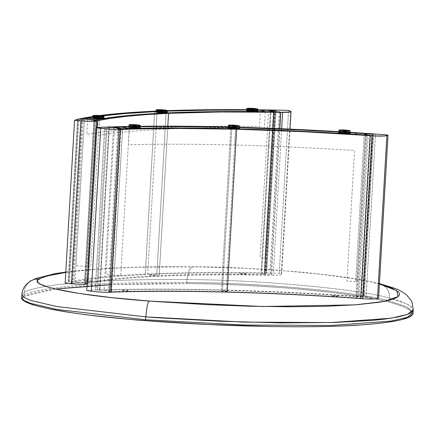 <?xml version="1.0" encoding="UTF-8"?>
<svg xmlns="http://www.w3.org/2000/svg" width="435" height="435" viewBox="0 0 435 435"><rect width="100%" height="100%" fill="white"/><g stroke="black" fill="none" stroke-linecap="round" stroke-linejoin="round"><path stroke-width="0.33" stroke-dasharray="2.17 1.63" d="M379.412 283.984L370.685 281.853L354.248 278.77L322.83 274.474L285.431 270.864L245.568 268.275L195.712 266.769L138.52 267.259L114.345 268.167L92.726 269.51L65.772 272.353L92.726 269.51C147.367 265.654 194.146 266.976 194.2 266.758C258.733 266.981 346.249 274.942 377.265 283.413L379.412 283.984M91.818 281.238L88 281.157L85.271 280.624L89.817 280.542L92.345 280.923L91.818 281.238M155.126 275.556L151.304 275.475L148.574 274.936L153.125 274.86L155.654 275.241L155.126 275.556M245.721 274.137L241.898 274.055L239.168 273.523L244.388 273.506L246.248 273.822L245.721 274.137M337.875 296.273L333.384 296.126L331.323 295.653L335.869 295.577L338.403 295.958L337.875 296.273M227.266 291.417L223.443 291.336L220.714 290.803L225.934 290.787L227.962 291.184L227.266 291.417M128.02 290.912L123.529 290.765L121.468 290.292L126.014 290.216L128.548 290.596L128.02 290.912M34.006 279.433L29.178 282.228C26.154 285.142 24.556 288.454 24.393 292.162C40.672 283.756 102.769 278.944 186.86 279.569L186.691 282.473L186.86 279.569C258.178 279.808 355.341 288.65 389.472 298.002L389.303 300.9L389.472 298.002L407.377 304.065L413.25 309.725L412.924 308.328L411.499 306.642L408.987 304.913L400.695 301.341L389.472 298.002C389.727 294.299 388.651 290.874 386.242 287.725L382.202 284.555L386.242 287.725C388.651 290.874 389.727 294.299 389.472 298.002C355.341 288.65 258.178 279.808 186.86 279.569L189.355 269.814L191.639 267.22L194.2 266.758L191.639 267.22L189.355 269.814L186.86 279.569C102.769 278.944 40.672 283.756 24.393 292.162C24.556 288.454 26.154 285.142 29.178 282.228L32.288 280.14M379.434 283.631L362.779 280.069L347.511 277.573L324.543 274.572L299.748 272.011L272.348 269.809L244.459 268.145L216.864 267.074L164.169 266.688L137.248 267.166L110.887 268.183L85.842 269.858L65.794 272M380.087 283.783L382.202 284.555M21.919 294.685L24.393 292.162L24.224 295.06L24.393 292.162L21.919 294.702M55.435 289.014L25.121 296.099L24.224 295.06L21.75 297.6L24.224 295.06C40.504 286.654 102.6 281.842 186.691 282.473C258.009 282.712 355.178 291.548 389.303 300.9L407.209 306.963L413.081 312.624M409.134 316.897L411.108 315.44L412.005 313.907L411.814 312.325L410.558 310.682L404.838 307.257L394.882 303.679L387.96 301.754L363.084 296.757L328.441 292.026L287.307 288.057L243.627 285.219L214.553 284.06L187.066 283.549L186.691 282.473C258.009 282.712 355.178 291.548 389.303 300.9L388.379 301.863C387.601 301.825 381.174 299.389 352.48 295.12C337.462 292.951 320.508 290.999 301.613 289.28C224.416 282.679 186.62 283.832 187.066 283.549L186.691 282.473C102.6 281.842 40.504 286.654 24.224 295.06L25.121 296.099C27.753 296.159 7.112 299.574 49.188 308.834L79.197 313.804L117.276 318.213L161.276 321.786L208.006 324.488L253.844 326.168L296.605 326.745L334.852 326.196L366.629 324.553C392.212 322.531 407.035 319.491 411.108 315.44C412.135 312.036 411.178 309.883 408.237 308.997L400.369 305.479L388.379 301.863L389.303 300.9L407.231 306.974L413.081 312.645M23.626 300.471L22.68 298.927L23.18 297.469L24.958 296.181L28.792 294.571L33.451 293.125L45.55 290.515L61.226 288.296L91.41 285.692L115.471 284.501L156.725 283.582L187.066 283.549L111.947 284.642M34.903 305.408L49.188 308.834M366.629 324.553L383.692 322.868L390.815 321.862L402.06 319.556M365.443 134.834L357.048 280.412L355.721 281.608L364.182 134.893L355.721 281.608L347.021 281.021L354.536 150.51A319.763 32.255 3.3 0 0 234.688 145.029A319.763 32.255 3.3 0 0 128.39 144.73L129.326 128.537M372.887 134.208L363.497 297.116L364.149 296.768L373.545 133.855L364.149 296.768L366.069 296.909L375.459 133.996L366.069 296.909L378.608 297.937M366.21 135.029L356.82 297.921L356.026 297.757L365.411 134.975L356.026 297.757L357.826 296.795L367.151 135.095L357.826 296.795L358.946 296.779L368.342 133.866M367.216 133.882L367.151 135.078L367.216 133.882M372.61 134.187L363.236 296.752A335.825 33.876 3.3 0 0 221.458 289.928L230.854 127.015A335.825 33.876 -176.7 0 1 239.402 127.248L230.854 127.015L221.458 289.928A335.825 33.876 3.3 0 0 97.657 289.966L107.043 127.178L97.657 289.966L99.925 290.352L109.315 127.439L99.925 290.352A332.416 33.533 3.3 0 1 222.47 290.314L231.866 127.401L228.157 127.308A332.416 33.533 -176.7 0 1 231.866 127.401L222.47 290.314A332.416 33.533 3.3 0 1 362.806 297.067L372.202 134.154L362.806 297.067L363.236 296.752L372.61 134.187M338.827 131.653A335.825 33.876 -176.7 0 1 349.996 132.338L338.827 131.653M129.157 126.482A335.825 33.876 -176.7 0 1 140.184 126.308L129.157 126.482M228.321 126.949A335.825 33.876 -176.7 0 1 230.854 127.015L228.321 126.949M349.876 132.675L338.947 132.006A332.416 33.533 -176.7 0 1 349.876 132.675L338.947 132.006M239.223 127.602L231.866 127.401A332.416 33.533 -176.7 0 1 239.223 127.602L228.157 127.308M140.157 126.726L128.776 126.922A332.416 33.533 -176.7 0 1 140.157 126.726L128.776 126.922M110.958 292.162A316.359 31.913 3.3 0 0 110.615 292.173L120.006 129.26M370.19 135.649L360.794 298.562A316.359 31.913 3.3 0 0 360.718 298.557M370.609 135.426L361.224 298.247A319.763 32.255 3.3 0 0 226.227 291.749L235.623 128.836L226.227 291.749A319.763 32.255 3.3 0 0 108.348 291.787L117.738 128.896M113.486 127.401L104.095 290.314L111.561 291.515L120.935 128.771M86.723 290.477L95.308 289.993L104.704 127.08L95.308 289.993L96.7 289.938L106.096 127.025L96.7 289.938L99.414 290.373L108.81 127.46M129.249 128.537L120.789 275.241L114.155 275.437L122.61 128.722L114.155 275.437L105.922 273.996L114.367 127.542M235.623 128.836L234.688 145.029L235.623 128.836M345.221 133.3L347.26 133.164L346.189 132.844L341.453 132.778L345.221 133.3M234.612 128.45L236.542 128.363L235.58 127.993L230.844 127.928L234.612 128.45M133.632 127.281L131.598 127.417L132.67 127.738L137.406 127.803L133.632 127.281M350.186 133.306A5.84 0.587 3.3 0 0 342.622 132.311L342.633 132.066A5.84 0.587 -176.7 0 1 350.202 133.066M350.175 133.007A5.84 0.587 3.3 0 0 342.633 132.066L342.894 131.424A5.111 0.517 -176.7 0 1 349.49 132.245A5.111 0.517 -176.7 0 1 345.928 132.583L349.49 132.343L347.619 131.783L342.894 131.424L339.333 131.669L341.203 132.224L345.928 132.583A5.111 0.517 -176.7 0 1 339.338 131.658A5.111 0.517 -176.7 0 1 342.894 131.424L342.622 132.311A5.84 0.587 3.3 0 0 338.522 132.637M338.539 132.392A5.84 0.587 -176.7 0 1 342.633 132.066A5.84 0.587 3.3 0 0 338.571 132.332M345.553 131.946L342.769 131.87L346.053 132.137L345.999 133.105L345.499 132.909L345.553 131.946M345.999 133.105L346.053 132.137L344.911 132.196L344.857 133.164L345.999 133.105M344.857 133.164L344.911 132.196L343.269 132.066L343.215 133.028L344.857 133.164M350.001 132.327A5.595 0.566 3.3 0 0 342.747 131.37L342.834 129.918L342.747 131.37A5.595 0.566 3.3 0 0 338.821 131.68M343.835 131.783L343.895 130.707L343.835 131.783L342.47 131.892L346.352 132.115L343.835 131.783M345.075 130.772L344.988 132.224L345.075 130.772M239.386 127.477A5.595 0.566 3.3 0 0 232.138 126.52L232.219 125.068L232.138 126.52A5.595 0.566 3.3 0 0 228.212 126.83M233.22 126.933L233.285 125.856L233.22 126.933L231.855 127.042L235.743 127.265L233.22 126.933M234.46 125.922L234.378 127.373L234.46 125.922M239.576 128.456A5.84 0.587 3.3 0 0 232.013 127.455L232.024 127.216A5.84 0.587 -176.7 0 1 239.587 128.216M239.56 128.151A5.84 0.587 3.3 0 0 232.024 127.216L232.285 126.574A5.111 0.517 -176.7 0 1 238.88 127.395A5.111 0.517 -176.7 0 1 235.319 127.732L235.319 127.732A5.111 0.517 -176.7 0 1 228.728 126.808A5.111 0.517 -176.7 0 1 232.285 126.574L232.013 127.455A5.84 0.587 3.3 0 0 227.913 127.781M227.929 127.542A5.84 0.587 -176.7 0 1 232.024 127.216A5.84 0.587 3.3 0 0 227.962 127.482M234.884 128.059L234.943 127.091L235.444 127.286L235.384 128.249L233.242 127.928L233.301 126.96L234.943 127.091L234.884 128.059M140.146 126.966A5.595 0.566 3.3 0 0 132.892 126.009L132.98 124.557L132.892 126.009A5.595 0.566 3.3 0 0 128.967 126.319M133.98 126.422L134.04 125.345L133.98 126.422L132.61 126.531L136.498 126.754L133.98 126.422M135.22 125.416L135.133 126.862L135.22 125.416M140.331 127.944A5.84 0.587 3.3 0 0 132.767 126.949L132.778 126.705A5.84 0.587 -176.7 0 1 140.347 127.705M140.32 127.645A5.84 0.587 3.3 0 0 132.778 126.705L133.039 126.063A5.111 0.517 -176.7 0 1 139.635 126.884A5.111 0.517 -176.7 0 1 136.073 127.221L136.073 127.221A5.111 0.517 -176.7 0 1 129.483 126.297A5.111 0.517 -176.7 0 1 133.039 126.063L132.767 126.949A5.84 0.587 3.3 0 0 128.668 127.276M128.684 127.031A5.84 0.587 -176.7 0 1 132.778 126.705A5.84 0.587 3.3 0 0 128.716 126.977M133.36 127.672L133.415 126.705L132.914 126.514L132.86 127.477L133.36 127.672M132.86 127.477L132.914 126.514L134.056 126.454L134.002 127.417L132.86 127.477M134.002 127.417L134.056 126.454L135.698 126.585L135.644 127.547L134.002 127.417M268.58 110.332L260.119 257.052L264.899 258.51L273.354 111.79M275.496 110.452L266.106 273.365L264.866 272.924L274.246 110.251L264.866 272.924L266.709 272.962L276.105 110.055L266.709 272.962L279.205 273.349L281.315 274.104L290.705 111.197L281.315 274.104A14.844 1.495 3.3 0 1 281.608 274.431L289.987 129.103M279.515 111.936L270.124 274.806L265.747 274.708L275.143 111.822L265.747 274.708L264.518 274.572L273.903 111.8L264.518 274.572L261.114 273.354L270.483 110.914L261.114 273.354L261.729 273.267L271.125 110.354M281.608 274.431A14.844 1.495 3.3 0 1 273.207 275.295L281.657 128.744L273.207 275.295L271.364 275.252L279.814 128.668M288.595 110.436L279.205 273.349L288.595 110.436M273.62 110.05L264.224 272.962A335.825 33.876 3.3 0 0 145.274 274.083L154.67 111.17L145.274 274.083A335.825 33.876 3.3 0 0 69.459 281.945L78.849 119.125L69.459 281.945L72.656 282.244L82.052 119.337L72.656 282.244A332.416 33.533 3.3 0 1 147.704 274.463L157.095 111.55L155.833 111.61A332.416 33.533 -176.7 0 1 157.095 111.55L147.704 274.463A332.416 33.533 3.3 0 1 265.448 273.354L274.844 110.441L265.448 273.354L264.224 272.962L273.62 110.05M156.067 111.104A335.825 33.876 -176.7 0 1 167.306 110.653L156.067 111.104M246.661 109.702A335.825 33.876 -176.7 0 1 257.868 109.81L246.661 109.702M92.78 116.504A335.825 33.876 -176.7 0 1 99.784 115.536L92.78 116.504M257.846 110.185L246.553 110.082A332.416 33.533 -176.7 0 1 257.846 110.185A332.416 33.533 -176.7 0 0 246.553 110.082L257.846 110.185M167.279 111.126L157.095 111.55A332.416 33.533 -176.7 0 1 167.279 111.126A332.416 33.533 -176.7 0 0 157.095 111.55L156.165 127.743L157.095 111.55L167.279 111.126M102.676 115.884L92.486 117.358A332.416 33.533 -176.7 0 1 102.676 115.884A332.416 33.533 -176.7 0 0 92.486 117.358L102.676 115.884M279.656 128.657L271.206 275.197A316.359 31.913 3.3 0 0 159.15 276.252L167.807 126.15L159.15 276.252A316.359 31.913 3.3 0 0 87.734 283.658L97.125 120.751M279.379 111.893L269.988 274.806A319.763 32.255 3.3 0 0 156.725 275.872L166.116 112.959L156.725 275.872A319.763 32.255 3.3 0 0 84.537 283.359L93.927 120.462M65.147 283.223L68.148 282.125L77.539 119.212L68.148 282.125L68.73 281.972L78.121 119.059L68.73 281.972L72.438 282.299L81.829 119.391L72.438 282.299L73.819 281.934L83.215 119.021M87.103 283.93A14.844 1.495 3.3 0 0 87.614 283.854L96.63 127.537L87.614 283.854L88.196 283.702L97.206 127.504L88.196 283.702L84.488 283.37L93.884 120.462L84.488 283.37L85.874 283.006L95.265 120.158L85.874 283.006L85.238 282.848L94.629 119.935L85.238 282.848L75.037 281.94L84.433 119.027M99.343 119.348L90.888 266.035L87.74 266.682L96.2 119.962L87.74 266.682L75.951 265.546L84.401 119.027M260.527 110.218L259.592 126.416A332.416 33.533 3.3 0 0 156.165 127.743A332.416 33.533 3.3 0 0 86.734 134.388L87.669 118.195M155.833 111.61A332.416 33.533 -176.7 0 1 157.095 111.55L155.833 111.61M254.285 111.164L255.057 110.941L253.29 110.626L249.288 110.675L254.285 111.164M163.69 112.578L164.463 112.355L162.695 112.045L158.693 112.094L163.69 112.578M96.222 117.613L95.45 117.836L97.212 118.151L101.219 118.102L96.222 117.613M265.301 111.675L264.371 127.874A319.763 32.255 3.3 0 0 165.186 129.157L166.116 112.959L165.186 129.157A319.763 32.255 3.3 0 0 98.522 135.524L99.457 119.326M257.819 110.675A5.595 0.566 3.3 0 0 254.355 109.952A5.595 0.566 3.3 0 0 248.238 109.729L248.325 108.282L248.238 109.729A5.595 0.566 3.3 0 0 246.64 110.033M250.843 110.137L250.908 108.962L250.843 110.137L250.288 110.245L254.17 110.468L250.843 110.137M253.703 109.12L253.616 110.572L253.703 109.12M258.031 111.175A5.84 0.587 3.3 0 0 254.421 110.419A5.84 0.587 3.3 0 0 248.037 110.185L248.053 109.946A5.84 0.587 -176.7 0 1 254.437 110.18A5.84 0.587 -176.7 0 1 258.047 110.93M257.335 110.109L258.02 110.871A5.84 0.587 3.3 0 0 254.16 110.153A5.84 0.587 3.3 0 0 248.053 109.946L248.613 109.305A5.111 0.517 -176.7 0 1 253.958 109.484A5.111 0.517 -176.7 0 1 257.335 110.109A5.111 0.517 -176.7 0 1 255.9 110.441L256.22 110.979L255.9 110.441L257.254 110.05L254.165 109.5L249.38 109.283L247.156 109.587L250.353 110.24L255.9 110.441A5.111 0.517 -176.7 0 1 250.076 110.213A5.111 0.517 -176.7 0 1 247.183 109.528A5.111 0.517 -176.7 0 1 248.613 109.305L248.037 110.185A5.84 0.587 3.3 0 0 246.373 110.501M246.672 110.098A5.84 0.587 -176.7 0 1 248.053 109.946A5.84 0.587 3.3 0 0 246.417 110.202L247.183 109.528M252.675 109.729L253.877 109.919L253.458 110.06L250.636 109.827L253.877 109.919L253.822 110.887L252.621 110.697L252.675 109.729L252.621 110.697L251 110.648L251.055 109.685L252.675 109.729M253.822 110.887L253.877 109.919L253.458 110.06L253.404 111.028L253.822 110.887M253.404 111.028L253.458 110.06L251.838 110.011L251.783 110.979L253.404 111.028M250.843 110.903L250.294 110.691L251.441 110.615L254.143 110.947L250.843 110.903M167.437 112.589A5.84 0.587 3.3 0 0 163.826 111.838A5.84 0.587 3.3 0 0 157.443 111.605L157.459 111.36A5.84 0.587 -176.7 0 1 163.843 111.594A5.84 0.587 -176.7 0 1 167.453 112.35M166.741 111.529L167.426 112.29A5.84 0.587 3.3 0 0 163.565 111.567A5.84 0.587 3.3 0 0 157.459 111.36L158.019 110.718A5.111 0.517 -176.7 0 1 163.364 110.898A5.111 0.517 -176.7 0 1 166.741 111.529A5.111 0.517 -176.7 0 1 165.305 111.86L165.626 112.393L165.305 111.86L166.659 111.469L163.571 110.92L158.786 110.697L156.562 111.001L159.754 111.659L165.305 111.86A5.111 0.517 -176.7 0 1 159.482 111.632A5.111 0.517 -176.7 0 1 156.589 110.941A5.111 0.517 -176.7 0 1 158.019 110.718L157.443 111.605A5.84 0.587 3.3 0 0 155.779 111.92M156.078 111.512A5.84 0.587 -176.7 0 1 157.459 111.36A5.84 0.587 3.3 0 0 155.822 111.621L156.589 110.941M162.081 111.148L163.283 111.333L162.864 111.474L160.042 111.24L163.283 111.333L163.228 112.301L162.027 112.116L162.081 111.148L162.027 112.116L159.988 112.208L161.189 112.399L161.244 111.431L160.042 111.24L159.988 112.208L160.042 111.24L160.461 111.099L160.406 112.067L160.461 111.099L162.081 111.148M163.228 112.301L163.283 111.333L162.864 111.474L162.81 112.442L163.228 112.301M167.225 112.094A5.595 0.566 3.3 0 0 163.761 111.371A5.595 0.566 3.3 0 0 157.644 111.148L157.731 109.696L157.644 111.148A5.595 0.566 3.3 0 0 156.045 111.447M160.249 111.556L160.314 110.376L160.249 111.556L159.694 111.659L163.576 111.882L160.249 111.556M163.109 110.539L163.022 111.991L163.109 110.539M96.94 117.999L96.391 117.793L97.538 117.711L100.246 118.048L96.94 117.999M104.134 118.276A5.84 0.587 3.3 0 0 100.523 117.521A5.84 0.587 3.3 0 0 94.139 117.287L94.15 117.048A5.84 0.587 -176.7 0 1 100.534 117.276A5.84 0.587 -176.7 0 1 104.144 118.032M103.438 117.211L104.117 117.972A5.84 0.587 3.3 0 0 100.262 117.249A5.84 0.587 3.3 0 0 94.15 117.048L94.716 116.401A5.111 0.517 -176.7 0 1 100.061 116.58A5.111 0.517 -176.7 0 1 103.438 117.211A5.111 0.517 -176.7 0 1 102.002 117.542L102.317 118.081L102.002 117.542L103.351 117.151L100.262 116.602L95.482 116.379L93.253 116.683L96.45 117.341L102.002 117.542A5.111 0.517 -176.7 0 1 96.178 117.314A5.111 0.517 -176.7 0 1 93.286 116.629A5.111 0.517 -176.7 0 1 94.716 116.401L94.139 117.287A5.84 0.587 3.3 0 0 92.47 117.602M92.775 117.194A5.84 0.587 -176.7 0 1 94.15 117.048A5.84 0.587 3.3 0 0 92.519 117.303L93.286 116.629M98.778 116.83L99.979 117.02L99.561 117.162L96.733 116.923L98.778 116.83L98.723 117.798L96.679 117.89L96.733 116.923L97.157 116.781L97.097 117.749L97.157 116.781L98.778 116.83M99.925 117.983L99.979 117.02L99.561 117.162L99.501 118.124L99.925 117.983M103.916 117.776A5.595 0.566 3.3 0 0 100.458 117.053A5.595 0.566 3.3 0 0 94.341 116.83L94.422 115.378L94.341 116.83A5.595 0.566 3.3 0 0 92.742 117.135M96.94 117.238L97.01 116.058L96.94 117.238L96.385 117.341L100.273 117.564L96.94 117.238M99.8 116.221L99.718 117.673L99.8 116.221M346.352 132.115L346.439 130.663M342.47 131.892L342.552 130.44M235.743 127.265L235.83 125.813M231.855 127.042L231.942 125.59M136.498 126.754L136.585 125.307M132.61 126.531L132.697 125.079M254.17 110.468L254.257 109.016M250.288 110.245L250.37 108.793M163.576 111.882L163.663 110.436M159.694 111.659L159.775 110.207M100.273 117.564L100.354 116.118M96.385 117.341L96.467 115.895"/><path stroke-width="0.65" d="M66.24 272.288L47.475 275.91L41.194 278.003L37.796 279.988L37.345 281.32L38.215 282.728L40.379 284.18L48.53 287.225L54.451 288.78L78.789 293.391L111.278 297.605L152.87 301.352L207.397 304.658L250.549 306.245L290.819 306.789L326.805 306.283L356.803 304.734L379.461 302.222L385.214 301.189L393.914 298.834L396.758 297.545L398.607 296.186L399.455 294.751L399.286 293.25L398.096 291.695L392.734 288.487L379.412 283.984L396.66 290.585L398.221 296.55L383.98 301.433L355.063 304.864L262.648 306.512L149.227 301.08L148.156 302.689L147.128 306.256L145.768 316.887L158.291 317.795L220.665 321.275L281.38 322.9L334.738 322.471L372.077 320.421L384.725 319.1L398.139 316.963L407.475 314.407L410.488 313.004L412.407 311.525L413.223 309.965L412.233 302.912L411.167 300.552L406.611 294.979C402.516 291.776 398.242 289.449 393.795 287.997L380.098 283.783M382.202 284.555L379.434 283.615M65.794 272L55.076 273.642L36.502 278.335L32.288 280.14L34.006 279.433L39.569 278.743L43.63 277.084L51.993 274.8L65.772 272.353M21.919 294.702L24.077 297.48L30.755 300.433L56.708 306.523L145.768 316.887L147.128 306.256L148.156 302.689L149.227 301.08C77.087 295.811 24.643 285.137 39.569 278.743L34.006 279.433M32.152 280.211C30.504 280.689 28.221 282.516 25.306 285.686C23.229 288.454 22.098 291.455 21.919 294.685L24.055 297.464L30.716 300.422L56.659 306.517L145.768 316.887L243.845 322.117L331.204 322.569L391.435 318.164L407.584 314.364L413.25 309.72L413.081 312.624L407.421 317.262L391.266 321.063L331.035 325.472L243.676 325.016L145.6 319.785L145.768 316.887L145.6 319.785L56.49 309.415L30.548 303.32L23.892 300.362L21.75 297.589C20.684 299.449 24.67 301.944 33.702 305.082L49.759 308.97L68.159 312.199C90.072 315.576 115.917 318.398 145.703 320.671L208.006 324.488L268.536 326.484C288.334 326.821 306.419 326.826 322.792 326.5C332.465 326.462 347.081 325.815 366.629 324.553M413.081 312.645L407.377 317.278L391.201 321.073L330.959 325.472L243.627 325.016L145.6 319.785L145.72 320.666L145.6 319.785L56.534 309.421L30.58 303.331L23.909 300.378L21.75 297.6L21.919 294.685M111.947 284.642L55.435 289.014M49.188 308.834C60.628 311.155 74.635 313.336 91.214 315.364C125.922 319.078 144.088 320.84 145.72 320.666M23.626 300.471L26.018 302.08L34.903 305.408M402.06 319.556L409.134 316.897M120.006 129.26A316.359 31.913 -176.7 0 1 236.635 129.222L174.772 128.407L120.006 129.26L117.738 128.874L173.092 128.01L235.623 128.836A319.763 32.255 -176.7 0 1 355.471 134.312L356.814 133.105L365.509 133.697L364.182 134.893L355.482 134.301L364.182 134.893L365.509 133.697L365.443 134.834M378.608 297.937L388.004 135.024L378.608 297.937L377.493 298.535L386.884 135.622A14.844 1.495 -176.7 0 1 372.023 135.84L362.627 298.753L360.713 298.606L370.109 135.698L372.023 135.84L362.627 298.753A14.844 1.495 3.3 0 0 377.493 298.535L386.884 135.622L388.004 135.024L373.545 133.855L372.887 134.208L373.545 133.855L388.004 135.024L386.884 135.622L383.969 135.997L373.246 135.91L365.416 134.85L367.216 133.882L372.887 134.208M368.342 133.866L367.216 133.882L365.416 134.85L366.21 135.029M372.626 133.839L372.61 134.187L372.626 133.839L372.202 134.154L349.876 132.675A332.416 33.533 -176.7 0 1 372.202 134.154L372.626 133.839A335.825 33.876 -176.7 0 0 349.996 132.338L372.626 133.839M239.402 127.248A335.825 33.876 -176.7 0 1 338.827 131.653L301.069 129.619L239.402 127.248M107.048 127.053A335.825 33.876 -176.7 0 1 129.157 126.482L107.048 127.053L109.315 127.439L107.048 127.053M140.184 126.308A335.825 33.876 -176.7 0 1 228.321 126.949L197.256 126.362L140.184 126.308M338.947 132.006L301.368 129.978L239.223 127.602A332.416 33.533 -176.7 0 1 338.947 132.006L293.663 129.619L239.223 127.602M228.157 127.308L166.861 126.541L140.157 126.726A332.416 33.533 -176.7 0 1 228.157 127.308L173.641 126.552L140.157 126.726M128.776 126.922L109.315 127.439A332.416 33.533 -176.7 0 1 128.776 126.922L121.093 127.096L129.326 128.537A319.763 32.255 -176.7 0 1 235.623 128.836L302.477 131.316L370.615 135.334L370.19 135.649L302.776 131.674L236.635 129.222L227.239 292.135A316.359 31.913 3.3 0 0 110.958 292.162M360.718 298.557A316.359 31.913 3.3 0 0 227.239 292.135L236.635 129.222A316.359 31.913 -176.7 0 1 370.19 135.649M117.738 128.896L117.738 128.874A319.763 32.255 -176.7 0 1 235.623 128.836A319.763 32.255 -176.7 0 1 370.615 135.334L370.609 135.426M120.935 128.771L113.486 127.401L120.952 128.602L117.635 128.88L120.348 129.315L117.95 129.385L106.183 128.901L96.119 127.569L106.096 127.025L108.81 127.46L113.486 127.401M108.81 127.46L106.096 127.025L96.119 127.569L86.723 290.477L96.119 127.569L100.746 128.314L91.355 291.222L86.723 290.477M91.355 291.222A14.844 1.495 3.3 0 0 109.566 292.287L118.956 129.374A14.844 1.495 -176.7 0 1 100.746 128.314L91.355 291.222M110.952 292.228L109.566 292.287L118.956 129.374L120.348 129.315L110.952 292.228M114.367 127.542L122.61 128.722L114.383 127.281L121.017 127.085L129.249 128.521L122.61 128.722L129.249 128.537M349.876 132.675L356.798 133.115L355.471 134.312L325.162 132.49L264.969 129.739L207.136 128.26L153.745 128.113L129.326 128.537M339.338 131.658L338.571 132.332A5.84 0.587 3.3 0 0 346.102 133.393L345.939 132.637L346.102 133.393A5.84 0.587 -176.7 0 1 338.539 132.392L338.522 132.637A5.84 0.587 3.3 0 0 346.091 133.632A5.84 0.587 3.3 0 0 350.186 133.306L350.202 133.066A5.84 0.587 -176.7 0 1 346.102 133.393L346.102 133.393A5.84 0.587 3.3 0 0 350.175 133.007L349.49 132.245M338.908 130.234L338.821 131.68A5.595 0.566 3.3 0 0 346.075 132.637L346.157 131.191L346.075 132.637A5.595 0.566 3.3 0 0 350.001 132.327L350.083 130.875A5.595 0.566 -176.7 0 1 346.157 131.191A5.595 0.566 -176.7 0 1 338.908 130.234A5.595 0.566 -176.7 0 1 342.834 129.918A5.595 0.566 -176.7 0 1 350.083 130.875M346.157 131.191L349.854 131.022L349.832 130.69L348.005 130.315L341.823 129.902L338.93 130.185L340.98 130.794L346.157 131.191M343.916 130.331L346.358 130.718L343.275 130.636L342.557 130.424L343.568 130.326L346.439 130.663L342.552 130.44L343.916 130.331L343.895 130.707L343.916 130.331M228.293 125.378L228.212 126.83A5.595 0.566 3.3 0 0 235.46 127.787L235.547 126.335L235.46 127.787A5.595 0.566 3.3 0 0 239.386 127.477L239.473 126.025A5.595 0.566 -176.7 0 1 235.547 126.335A5.595 0.566 -176.7 0 1 228.293 125.378A5.595 0.566 -176.7 0 1 232.219 125.068A5.595 0.566 -176.7 0 1 239.473 126.025M235.547 126.335L239.451 126.074L237.396 125.465L231.213 125.052L228.321 125.334L230.371 125.943L235.547 126.335M233.307 125.481L235.819 125.829L232.66 125.786L231.947 125.574L232.953 125.476L235.83 125.813L234.46 125.922L231.942 125.59L233.307 125.481L233.285 125.856L233.307 125.481M228.728 126.808L227.962 127.482A5.84 0.587 3.3 0 0 235.493 128.542L235.33 127.781L235.493 128.542A5.84 0.587 -176.7 0 1 227.929 127.542L227.913 127.781A5.84 0.587 3.3 0 0 235.476 128.782A5.84 0.587 3.3 0 0 239.576 128.456L239.587 128.216A5.84 0.587 -176.7 0 1 235.493 128.542L235.493 128.542A5.84 0.587 3.3 0 0 239.56 128.151L238.88 127.395M129.054 124.872L128.967 126.319A5.595 0.566 3.3 0 0 136.22 127.276L136.302 125.829L136.22 127.276A5.595 0.566 3.3 0 0 140.146 126.966L140.228 125.514A5.595 0.566 -176.7 0 1 136.302 125.829A5.595 0.566 -176.7 0 1 129.054 124.872A5.595 0.566 -176.7 0 1 132.98 124.557A5.595 0.566 -176.7 0 1 140.228 125.514M136.302 125.829L139.999 125.661L139.972 125.329L138.151 124.954L132.98 124.557L129.075 124.823L131.125 125.432L136.302 125.829M134.062 124.97L136.574 125.323L133.735 125.318L132.702 125.062L133.708 124.965L136.585 125.307L135.22 125.416L132.697 125.079L134.062 124.97L134.04 125.345L134.062 124.97M129.483 126.297L128.716 126.977A5.84 0.587 3.3 0 0 136.247 128.031L136.084 127.276L136.247 128.031A5.84 0.587 -176.7 0 1 128.684 127.031L128.668 127.276A5.84 0.587 3.3 0 0 136.237 128.271A5.84 0.587 3.3 0 0 140.331 127.944L140.347 127.705A5.84 0.587 -176.7 0 1 136.247 128.031L136.247 128.031A5.84 0.587 3.3 0 0 140.32 127.645L139.635 126.884M273.354 111.79L268.58 110.332L273.354 111.79L265.258 111.665L260.483 110.207L268.58 110.332M289.987 129.103L291.004 111.518A14.844 1.495 -176.7 0 0 290.705 111.197L288.595 110.436L274.262 110.011L275.496 110.452L274.262 110.011L288.595 110.436L290.901 111.327L290.879 111.697L289.955 112.007L280.754 112.339L279.52 111.898L273.914 111.665L270.51 110.441L275.496 110.452M271.125 110.354L270.51 110.441L270.483 110.914L270.51 110.441L273.903 111.8L279.515 111.936M279.814 128.668L280.754 112.339L282.598 112.382L281.657 128.744L282.598 112.382A14.844 1.495 -176.7 0 0 291.004 111.518M154.67 111.17A335.825 33.876 -176.7 0 1 156.067 111.104L154.67 111.17A335.825 33.876 -176.7 0 0 99.784 115.536L120.245 113.383L154.67 111.17M156.051 111.42L155.822 111.621A5.84 0.587 3.3 0 0 159.128 112.404A5.84 0.587 3.3 0 0 165.784 112.665A5.84 0.587 -176.7 0 1 159.4 112.431A5.84 0.587 -176.7 0 1 155.79 111.675L155.779 111.92A5.84 0.587 3.3 0 0 159.384 112.676A5.84 0.587 3.3 0 0 165.768 112.904L165.708 110.947A5.595 0.566 -176.7 0 1 159.591 110.724A5.595 0.566 -176.7 0 1 156.132 110.001A5.595 0.566 -176.7 0 1 157.731 109.696A5.595 0.566 -176.7 0 1 163.848 109.919A5.595 0.566 -176.7 0 1 167.306 110.642A335.825 33.876 -176.7 0 1 246.661 109.702L209.947 109.723L167.306 110.653A5.595 0.566 -176.7 0 1 165.708 110.947L165.768 112.904A5.84 0.587 3.3 0 0 167.437 112.589L167.453 112.35A5.84 0.587 -176.7 0 1 165.784 112.665A5.84 0.587 3.3 0 0 167.426 112.29L167.225 112.067M257.868 109.81A335.825 33.876 -176.7 0 1 273.62 110.05L274.844 110.441L257.846 110.185A332.416 33.533 -176.7 0 1 274.844 110.441L273.62 110.05L257.868 109.81M92.856 116.493L78.855 119.032L82.052 119.337A332.416 33.533 -176.7 0 1 92.486 117.358L82.052 119.337L78.855 119.032A335.825 33.876 -176.7 0 1 92.78 116.504M246.553 110.082L211.818 110.12L167.279 111.126A332.416 33.533 -176.7 0 1 246.553 110.082A332.416 33.533 -176.7 0 0 167.279 111.126L205.396 110.191L246.553 110.082M155.833 111.61L123.023 113.736L102.676 115.884A332.416 33.533 -176.7 0 1 155.833 111.61A332.416 33.533 -176.7 0 0 102.676 115.884L126.416 113.453L155.833 111.61M97.125 120.751L93.927 120.446L100.175 119.195L123.866 115.96L143.561 114.264L166.116 112.959L218.756 111.583L263.621 111.659L279.379 111.893L280.602 112.284L220.621 111.98L168.546 113.339L146.231 114.628L126.743 116.308L110.316 118.358L97.125 120.751A316.359 31.913 -176.7 0 1 168.546 113.339L167.807 126.15L168.546 113.339A316.359 31.913 -176.7 0 1 280.602 112.284L279.656 128.657M93.927 120.462L93.927 120.446A319.763 32.255 -176.7 0 1 166.116 112.959A319.763 32.255 -176.7 0 1 279.379 111.893M83.215 119.021L81.829 119.391L78.121 119.059L81.829 119.391L84.433 119.027L94.629 119.935L95.265 120.093L93.884 120.462L97.592 120.789L88.126 121.24L74.537 120.316L78.121 119.059L74.537 120.316L65.147 283.223L74.537 120.316L80.866 120.876L71.47 283.789L65.147 283.223M84.433 119.027L94.629 119.935L95.265 120.158L93.884 120.462L97.592 120.789L97.206 127.504L97.592 120.789L97.01 120.946L96.63 127.537L97.01 120.946A14.844 1.495 -176.7 0 1 80.866 120.876L71.47 283.789A14.844 1.495 3.3 0 0 87.103 283.93M84.401 119.027L96.2 119.962L84.412 118.831L87.56 118.184L99.349 119.315L96.2 119.962L99.343 119.348M260.527 110.218L257.846 110.185A332.416 33.533 -176.7 0 1 260.527 110.218L265.301 111.675L212.443 111.654L176.991 112.513L155.757 113.491L127.999 115.547L112.458 117.298L99.457 119.326L87.669 118.195A332.416 33.533 -176.7 0 1 92.486 117.358A5.84 0.587 -176.7 0 1 92.775 117.194M87.669 118.195L92.486 117.358A5.84 0.587 -176.7 0 0 96.097 118.113A5.84 0.587 -176.7 0 0 102.481 118.347L102.464 118.586A5.84 0.587 3.3 0 0 104.134 118.276L104.144 118.032A5.84 0.587 -176.7 0 1 102.481 118.347A5.84 0.587 3.3 0 0 104.117 117.972L103.916 117.749M99.457 119.326A319.763 32.255 -176.7 0 1 166.116 112.959A319.763 32.255 -176.7 0 1 265.301 111.675M246.727 108.592L252.365 109.473L257.901 109.218L253.349 108.407L247.635 108.326L246.727 108.592L246.64 110.033A5.595 0.566 3.3 0 0 250.103 110.756A5.595 0.566 3.3 0 0 256.22 110.979L256.302 109.528L256.22 110.979A5.595 0.566 3.3 0 0 257.819 110.675L257.901 109.228A5.595 0.566 -176.7 0 1 256.302 109.528A5.595 0.566 -176.7 0 1 250.185 109.305A5.595 0.566 -176.7 0 1 246.727 108.581A5.595 0.566 -176.7 0 1 248.325 108.282A5.595 0.566 -176.7 0 1 254.442 108.505A5.595 0.566 -176.7 0 1 257.901 109.228M250.924 108.69L254.257 109.011L251.251 109.011L250.413 108.837L250.924 108.69L254.257 109.016L250.924 108.69L250.908 108.962L250.924 108.69M246.645 110.006L246.417 110.202A5.84 0.587 3.3 0 0 249.723 110.99A5.84 0.587 3.3 0 0 256.378 111.246L256.22 110.979L256.378 111.246A5.84 0.587 -176.7 0 1 249.994 111.017A5.84 0.587 -176.7 0 1 246.384 110.262L246.373 110.501A5.84 0.587 3.3 0 0 249.978 111.257A5.84 0.587 3.3 0 0 256.367 111.49A5.84 0.587 3.3 0 0 258.031 111.175L258.047 110.93A5.84 0.587 -176.7 0 1 256.378 111.246L256.378 111.246A5.84 0.587 3.3 0 0 258.02 110.871L257.819 110.648M246.384 110.262A5.84 0.587 -176.7 0 1 246.672 110.098M155.79 111.675A5.84 0.587 -176.7 0 1 156.078 111.512M156.132 110.006L161.771 110.892L167.306 110.637L163.805 109.914L157.04 109.745L156.132 110.006L156.045 111.447A5.595 0.566 3.3 0 0 159.509 112.176A5.595 0.566 3.3 0 0 165.626 112.393A5.595 0.566 3.3 0 0 167.225 112.094L167.306 110.642M160.33 110.104L163.62 110.392L160.993 110.463L159.814 110.251L160.33 110.104L163.663 110.436L160.33 110.104L160.314 110.376L160.33 110.104M92.824 115.694L98.468 116.575L104.003 116.319L99.452 115.509L93.737 115.427L92.824 115.694L92.742 117.135A5.595 0.566 3.3 0 0 96.2 117.858A5.595 0.566 3.3 0 0 102.317 118.081L102.481 118.347L102.317 118.081A5.595 0.566 3.3 0 0 103.916 117.776L104.003 116.324A5.595 0.566 -176.7 0 1 102.404 116.629L102.317 118.081L102.404 116.629A5.595 0.566 -176.7 0 1 96.287 116.406A5.595 0.566 -176.7 0 1 92.824 115.683A5.595 0.566 -176.7 0 1 94.422 115.378A5.595 0.566 -176.7 0 1 100.539 115.601A5.595 0.566 -176.7 0 1 104.003 116.324M92.486 117.358L92.47 117.602A5.84 0.587 3.3 0 0 96.081 118.358A5.84 0.587 3.3 0 0 102.464 118.586L102.481 118.347A5.84 0.587 3.3 0 1 95.825 118.086A5.84 0.587 3.3 0 1 92.519 117.303L92.742 117.102M97.027 115.786L100.316 116.074L97.685 116.145L96.51 115.938L97.027 115.786L100.354 116.118L97.027 115.786L97.01 116.058L97.027 115.786M413.081 312.624C413.962 318.431 395.072 322.639 356.412 325.255C305.479 328.349 222.415 326.544 145.703 320.671"/></g></svg>
